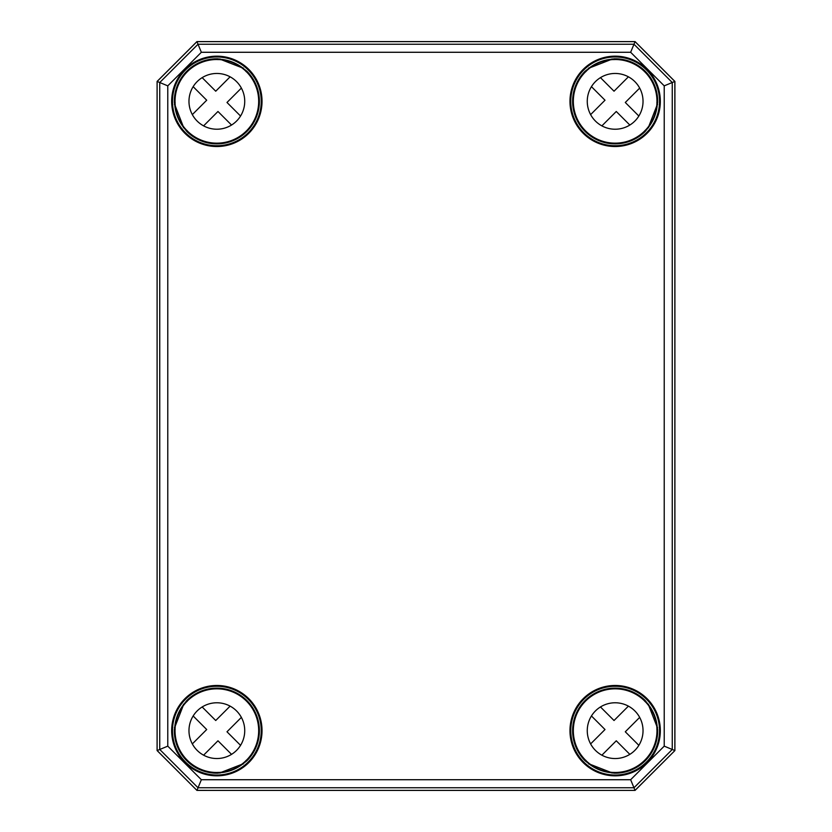 <?xml version="1.0" encoding="UTF-8"?>
<svg xmlns="http://www.w3.org/2000/svg" width="832" height="832" viewBox="0 0 832 832"><rect width="100%" height="100%" fill="white"/><g stroke="black" fill="none" stroke-linecap="round" stroke-linejoin="round"><path stroke-width="1.25" d="M157.102 750.568L196.934 790.4L635.066 790.4L674.898 750.568L674.898 81.432L635.066 41.6L196.934 41.6L157.102 81.432L157.102 750.568L157.102 81.432M196.934 790.4L157.144 750.558L159.744 749.476L198.026 787.758L633.974 787.758L672.256 749.476L672.256 82.524L633.974 44.242L198.026 44.242L159.744 82.524L159.744 749.476L167.783 746.148L167.783 85.852L201.354 52.281L630.646 52.281L664.217 85.852L664.217 746.148L630.646 779.719L201.354 779.719L167.783 746.148M635.066 790.4L196.955 790.369L201.354 779.719M674.898 750.568L635.045 790.369L630.646 779.719M674.898 81.432L664.217 85.852M196.934 41.6L201.354 52.281M635.066 41.6L630.646 52.281M217.87 59.623L219.554 59.478M246.355 71.822L242.871 68.089A42.224 42.224 0 0 0 220.189 59.249L217.89 58.822A42.536 42.536 0 0 0 174.335 102.388L174.762 104.676A42.224 42.224 0 0 0 183.591 127.358L187.335 130.853M217.88 59.54L217.89 58.822M174.99 104.052L175.126 102.367M174.335 102.388L175.042 102.367M183.82 127.566L186.774 131.414A42.536 42.536 0 0 0 246.927 131.414A42.536 42.536 0 0 0 246.917 71.261L243.069 68.318M645.226 131.414L648.409 127.358A42.224 42.224 0 0 0 657.238 104.676L657.665 102.388A42.536 42.536 0 0 0 614.11 58.822L611.811 59.249A42.224 42.224 0 0 0 589.129 68.089L585.083 71.261A42.536 42.536 0 0 0 585.073 131.414A42.536 42.536 0 0 0 645.226 131.414L644.727 130.915M612.446 59.478L614.13 59.623M614.11 58.822L614.12 59.54M656.874 102.367L657.01 104.052M656.958 102.367L657.665 102.388M585.645 71.822L588.931 68.318M648.18 127.566L644.665 130.853M186.774 700.586L183.591 704.642A42.224 42.224 0 0 0 174.762 727.324L174.335 729.612A42.536 42.536 0 0 0 217.89 773.178L220.189 772.751A42.224 42.224 0 0 0 242.871 763.911L246.917 760.739A42.536 42.536 0 0 0 246.927 700.586A42.536 42.536 0 0 0 186.774 700.586L187.273 701.085M219.554 772.522L217.87 772.377M217.89 773.178L217.88 772.46M175.126 729.633L174.99 727.948M175.042 729.633L174.335 729.612M246.428 760.23A41.818 41.818 0 0 1 176.457 741.478A41.818 41.818 0 0 1 227.677 690.258A41.818 41.818 0 0 1 246.428 760.23L246.917 760.739M246.355 760.178L243.069 763.682M183.82 704.434L187.335 701.147M614.13 772.377L611.811 772.751L614.11 773.178A42.536 42.536 0 0 0 657.665 729.612L657.238 727.324A42.224 42.224 0 0 0 648.409 704.642L644.665 701.147M614.12 772.46L614.11 773.178M657.01 727.948L656.874 729.633M657.665 729.612L656.958 729.633M648.18 704.434L645.226 700.586A42.536 42.536 0 0 0 585.073 700.586A42.536 42.536 0 0 0 585.083 760.739L589.129 763.911A42.224 42.224 0 0 0 611.811 772.751L612.446 772.522M588.931 763.682L585.645 760.178M664.217 746.148L674.856 750.558L674.856 81.442L635.045 41.631L196.955 41.631L157.144 81.442L167.783 85.852M231.535 754.354L217.974 740.792L203.59 755.186M241.374 717.392L226.99 731.786L240.552 745.337M202.166 706.961L215.727 720.512L230.11 706.129M192.327 743.912L206.71 729.529L193.149 715.967M236.569 750.37A27.882 27.882 0 0 1 189.925 737.87A27.882 27.882 0 0 1 224.068 703.726A27.882 27.882 0 0 1 236.569 750.37M629.834 754.354L616.273 740.792L601.89 755.186M639.673 717.392L625.29 731.786L638.851 745.337M600.465 706.961L614.026 720.512L628.41 706.129M590.626 743.912L605.01 729.529L591.448 715.967M644.717 760.23A41.818 41.818 0 0 1 574.756 741.478A41.818 41.818 0 0 1 625.976 690.258A41.818 41.818 0 0 1 644.717 760.23M634.868 750.37A27.882 27.882 0 0 1 588.214 737.87A27.882 27.882 0 0 1 622.367 703.726A27.882 27.882 0 0 1 634.868 750.37M231.535 125.039L217.974 111.488L203.59 125.871M241.374 88.088L226.99 102.471L240.552 116.033M202.166 77.646L215.727 91.208L230.11 76.814M192.327 114.608L206.71 100.214L193.149 86.663M246.428 130.915A41.818 41.818 0 0 1 176.457 112.164A41.818 41.818 0 0 1 227.677 60.944A41.818 41.818 0 0 1 246.428 130.915M236.569 121.056A27.882 27.882 0 0 1 189.925 108.566A27.882 27.882 0 0 1 224.068 74.412A27.882 27.882 0 0 1 236.569 121.056M629.834 125.039L616.273 111.488L601.89 125.871M639.673 88.088L625.29 102.471L638.851 116.033M600.465 77.646L614.026 91.208L628.41 76.814M590.626 114.608L605.01 100.214L591.448 86.663M644.717 130.915A41.818 41.818 0 0 1 574.756 112.164A41.818 41.818 0 0 1 625.976 60.944A41.818 41.818 0 0 1 644.717 130.915M634.868 121.056A27.882 27.882 0 0 1 588.214 108.566A27.882 27.882 0 0 1 622.367 74.412A27.882 27.882 0 0 1 634.868 121.056M242.996 68.214A42.203 42.203 0 0 0 220.012 59.259M174.762 104.499A42.203 42.203 0 0 0 183.716 127.494M611.988 59.259A42.203 42.203 0 0 0 589.004 68.214M648.284 127.494A42.203 42.203 0 0 0 657.238 104.499M657.238 727.501A42.203 42.203 0 0 0 648.284 704.506M589.004 763.786A42.203 42.203 0 0 0 611.988 772.741M183.716 704.506A42.203 42.203 0 0 0 174.762 727.501M220.012 772.741A42.203 42.203 0 0 0 242.996 763.786M220.064 58.947A0.801 0.801 -20.3 0 0 219.45 59.176L219.045 59.582M175.084 103.532L174.689 103.938A0.801 0.801 -69.7 0 0 174.45 104.562M244.223 69.722L243.298 68.12A0.801 0.801 49.1 0 0 243.1 67.891M183.394 127.587A0.801 0.801 -139.1 0 0 183.622 127.785L185.224 128.71M262.028 101.348A45.178 45.178 0 0 0 194.262 62.223A45.178 45.178 0 0 0 194.262 140.473A45.178 45.178 0 0 0 262.028 101.348M261.238 101.348A44.387 44.387 0 0 1 181.99 128.825A44.387 44.387 0 0 1 202.311 59.415A44.387 44.387 0 0 1 261.238 101.348M569.972 101.348A45.178 45.178 0 0 0 615.15 146.526A45.178 45.178 0 0 0 660.327 101.348A45.178 45.178 0 0 0 615.15 56.16A45.178 45.178 0 0 0 569.972 101.348M569.972 730.652A45.178 45.178 0 0 0 615.15 775.84A45.178 45.178 0 0 0 660.327 730.652A45.178 45.178 0 0 0 615.15 685.474A45.178 45.178 0 0 0 569.972 730.652M262.028 730.652A45.178 45.178 0 0 0 194.262 691.527A45.178 45.178 0 0 0 194.262 769.777A45.178 45.178 0 0 0 262.028 730.652M612.955 59.582L612.55 59.176A0.801 0.801 20.3 0 0 611.936 58.947M657.55 104.562A0.801 0.801 69.7 0 0 657.311 103.938L656.916 103.532M588.9 67.891A0.801 0.801 -49.1 0 0 588.702 68.12L587.777 69.722M646.776 128.71L648.378 127.785A0.801 0.801 139.1 0 0 648.606 127.587M650.01 128.825A44.387 44.387 0 0 1 570.762 101.348A44.387 44.387 0 0 1 615.15 56.961A44.387 44.387 0 0 1 650.01 128.825M219.045 772.418L219.45 772.824A0.801 0.801 -159.7 0 0 220.064 773.053M174.45 727.438A0.801 0.801 -110.3 0 0 174.689 728.062L175.084 728.468M243.1 764.109A0.801 0.801 130.9 0 0 243.298 763.88L244.223 762.278M185.224 703.29L183.622 704.215A0.801 0.801 -40.9 0 0 183.394 704.413M181.99 703.175A44.387 44.387 0 0 1 261.238 730.652A44.387 44.387 0 0 1 202.311 772.585A44.387 44.387 0 0 1 181.99 703.175M611.936 773.053A0.801 0.801 159.7 0 0 612.55 772.824L612.955 772.418M656.916 728.468L657.311 728.062A0.801 0.801 110.3 0 0 657.55 727.438M587.777 762.278L588.702 763.88A0.801 0.801 -130.9 0 0 588.9 764.109M648.606 704.413A0.801 0.801 40.9 0 0 648.378 704.215L646.776 703.29M659.537 730.652A44.387 44.387 0 0 1 615.15 775.039A44.387 44.387 0 0 1 600.61 688.719A44.387 44.387 0 0 1 659.537 730.652M220.189 59.249L242.871 68.089M183.591 127.358L174.762 104.676M589.129 68.089L611.811 59.249M657.238 104.676L648.409 127.358M242.871 763.911L220.189 772.751M174.762 727.324L183.591 704.642M611.811 772.751L589.129 763.911M648.409 704.642L657.238 727.324"/></g></svg>
